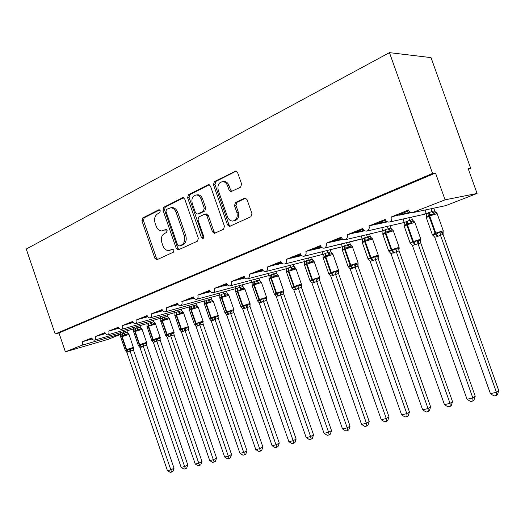 <?xml version="1.0" encoding="UTF-8"?>
<svg xmlns="http://www.w3.org/2000/svg" width="525" height="525" viewBox="0 0 525 525"><rect width="100%" height="100%" fill="white"/><g stroke="black" fill="none" stroke-linecap="round" stroke-linejoin="round"><path stroke-width="0.79" d="M160.269 210.781L158.688 209.843L142.682 217.967L141.921 220.795L154.855 258.254L157.08 259.652L173.348 252.21L173.926 250.228L172.607 249.165L168.906 250.576C166.228 250.622 164.233 249.014 162.927 245.759L161.838 242.602C160.716 238.383 161.569 235.351 164.404 233.513L166.523 232.496L167.094 230.488L165.854 229.438L161.792 230.954C159.259 230.869 157.382 229.281 156.161 226.19L155.072 223.04C153.95 218.82 154.796 215.762 157.605 213.865L159.712 212.802L160.269 210.781M240.607 187.176L241.598 184.019L237.576 172.489L235.981 170.966L214.403 181.565L213.472 184.662L227.482 224.864L229.425 226.446L250.937 216.733L251.948 213.616L247.072 199.664L245.273 198.089L244.473 198.24L235.469 202.538L234.498 205.643L236.88 212.474C237.904 217.363 236.493 220.231 232.634 221.071C230.285 220.953 228.578 219.548 227.509 216.858L218.262 190.326C217.245 184.99 218.873 182.09 223.132 181.624C225.159 181.985 226.629 183.35 227.542 185.712L229.097 190.175L230.816 191.717L240.607 187.176M55.178 333.979L432.554 173.414L389.458 52.644L26.25 249.04L55.178 333.979L58.964 332.968L65.389 351.835L81.539 345.371C82.642 344.728 82.95 343.514 82.471 341.716L91.77 337.956C92.439 339.596 93.384 340.318 94.598 340.134C95.629 339.419 95.911 338.198 95.438 336.473L105.007 332.607C105.696 334.267 106.66 335.002 107.907 334.806C108.97 334.077 109.266 332.83 108.787 331.078L118.643 327.101C119.339 328.781 120.33 329.523 121.61 329.319C122.712 328.571 123.014 327.305 122.528 325.526L132.681 321.425C133.389 323.137 134.407 323.879 135.726 323.662C136.861 322.901 137.183 321.615 136.69 319.81L147.151 315.584C147.873 317.31 148.91 318.065 150.268 317.842L150.268 317.842C151.443 317.054 151.778 315.748 151.279 313.911L162.067 309.553C162.796 311.305 163.859 312.067 165.257 311.843L165.27 311.837C166.484 311.03 166.832 309.697 166.327 307.834L177.45 303.338C178.192 305.11 179.281 305.878 180.712 305.655L180.744 305.642C181.991 304.815 182.359 303.457 181.847 301.567L193.325 296.927C194.079 298.718 195.188 299.493 196.665 299.263L196.711 299.25C197.997 298.403 198.384 297.019 197.859 295.096L209.711 290.305C210.479 292.117 211.614 292.904 213.13 292.668L213.196 292.655C214.528 291.782 214.928 290.371 214.397 288.415L226.643 283.467C227.417 285.292 228.578 286.092 230.134 285.856L230.219 285.836C231.604 284.937 232.024 283.5 231.486 281.512L244.138 276.399C244.926 278.237 246.113 279.044 247.708 278.821L247.82 278.788C249.25 277.869 249.69 276.399 249.145 274.378L262.238 269.089C263.025 270.946 264.239 271.76 265.873 271.543L266.024 271.497C267.501 270.552 267.967 269.056 267.415 266.995L280.954 261.522C281.748 263.392 282.988 264.219 284.668 264.009L284.858 263.957C286.394 262.986 286.88 261.45 286.315 259.357L300.339 253.693C301.133 255.57 302.393 256.41 304.106 256.22L304.362 256.154C305.95 255.15 306.456 253.582 305.891 251.449L320.414 245.582C321.215 247.459 322.488 248.312 324.233 248.148L324.568 248.062C326.215 247.032 326.747 245.431 326.169 243.259L341.23 237.175C342.018 239.039 343.298 239.912 345.076 239.781L345.509 239.676C347.222 238.613 347.78 236.978 347.196 234.767L362.814 228.454C363.589 230.291 364.868 231.177 366.647 231.105L367.238 230.98C369.016 229.878 369.607 228.204 369.003 225.953L385.225 219.404C385.96 221.183 387.214 222.082 388.966 222.101L389.793 221.95C391.637 220.815 392.26 219.102 391.65 216.805L408.496 210C409.178 211.667 410.347 212.579 412.007 212.73L445.075 199.828L477.074 193.456L468.169 168.591L470.676 168.256L468.385 169.207M184.767 199.159L183.107 197.656L182.405 197.807L163.807 207.244L162.993 210.151L176.243 248.423L178.146 249.946L197.466 241.185L198.345 238.265L184.767 199.159M188.468 194.729L208.025 184.8L208.852 184.649L210.492 186.165L224.457 226.255L223.512 229.274L214.39 233.336L212.454 231.774L206.857 215.683L205.052 214.141L204.422 214.285L198.87 216.95L197.984 219.929L203.759 236.532L202.794 238.678L201.442 237.595L187.602 197.728L188.468 194.729L189.971 194.552L209.278 184.761M410.281 212.212L391.65 216.805M411.318 212.638L399.374 215.165M402.629 213.255L402.813 213.78M396.244 215.834L408.844 210.748M386.748 221.445L369.003 225.953M387.535 221.872L376.937 224.208M380.067 222.357L380.251 222.869M373.721 224.917L385.56 220.139M364.147 230.35L347.196 234.767M364.783 230.757L355.307 232.916M358.326 231.125L358.503 231.63M352.012 233.664L363.149 229.176M342.398 238.941L326.169 243.259M342.93 239.328L334.451 241.316M337.358 239.577L337.529 240.076M331.091 242.104L341.552 237.884M321.457 247.229L305.891 251.449M321.91 247.603L314.317 249.427M317.12 247.741L317.297 248.227M310.898 250.248L320.729 246.284M301.278 255.235L286.315 259.357M301.665 255.59L294.879 257.257M297.583 255.616L297.754 256.095M291.401 258.11L300.648 254.382M281.807 262.973L267.415 266.995M282.148 263.307L276.098 264.823M278.709 263.228L278.873 263.701M272.573 265.702L281.256 262.198M263.005 270.447L249.145 274.378M263.314 270.762L257.939 272.134M260.466 270.585L260.63 271.051M254.369 273.046L262.533 269.752M244.847 277.679L231.486 281.512M245.116 277.981L240.378 279.208M242.812 277.705L242.977 278.165M236.762 280.147L244.433 277.056M227.292 284.675L214.397 288.415M227.535 284.963L223.374 286.059M225.737 284.589L225.888 285.042M219.732 287.011L226.925 284.11M210.315 291.447L197.859 295.096M210.532 291.723L206.916 292.688M209.193 291.263L209.35 291.703M203.234 293.665L209.993 290.942M193.876 298.01L181.847 301.567M194.079 298.272L190.962 299.112M193.174 297.721L193.325 298.161M187.254 300.11L193.594 297.55M177.962 304.369L166.327 307.834M178.152 304.618L175.501 305.34M177.64 303.988L177.791 304.415M171.773 306.351L177.713 303.955M162.717 310.774L160.506 311.377L162.56 310.551M160.506 311.377L151.279 313.911M156.758 312.408L162.323 310.163M147.755 316.739L145.957 317.238L147.63 316.562M145.957 317.238L136.69 319.81M142.19 318.281L147.407 316.181M133.245 322.534L131.834 322.928L133.153 322.396M131.834 322.928L122.528 325.526M128.054 323.984L132.93 322.015M119.168 328.151L118.125 328.447L119.103 328.053M118.125 328.447L108.787 331.078M114.325 329.516L118.886 327.679M105.505 333.618L104.803 333.815L105.466 333.546M104.803 333.815L95.438 336.473M100.99 334.897L105.249 333.178M92.236 338.92L91.849 339.032L92.216 338.887M91.849 339.032L82.471 341.716M88.036 340.121L92.006 338.52M477.074 193.456L445.83 205.603M389.793 221.95L424.331 214.298L425.978 212.645M424.331 214.298L423.773 214.423M367.238 230.98L402.721 222.843L404.001 221.747M402.721 222.843L402.242 222.954M345.509 239.676L381.846 231.098L382.751 230.436M381.846 231.098L381.439 231.197M324.568 248.062L362.204 238.737M361.673 239.072L324.535 248.076M304.362 256.154L342.333 246.704M342.169 246.789L304.31 256.167M284.858 263.957L323.046 254.31M120.691 334.359L107.953 339.399L65.389 351.835M432.554 173.414L435.507 173.014L445.075 199.828M435.507 173.014L58.964 332.968M94.598 340.134L133.567 328.906M389.458 52.644L431.032 57.612L470.676 168.256M107.907 334.806L146.915 323.636M121.61 329.319L160.65 318.222M135.726 323.662L174.779 312.651M150.275 317.842L189.322 306.922L150.268 317.842M165.27 311.837L204.297 301.022L165.257 311.843M180.744 305.642L219.726 294.945L180.712 305.655M196.711 299.25L235.633 288.684L196.665 299.263M213.196 292.655L252.033 282.227L213.13 292.668M230.219 285.836L268.951 275.572L230.134 285.856M247.82 278.788L286.414 268.708L247.708 278.821M266.024 271.497L304.447 261.621L265.873 271.543M91.586 338.691L91.718 339.071M104.534 333.467L104.665 333.854M117.849 328.099L117.981 328.486M131.558 322.573L131.69 322.967M145.674 316.877L145.812 317.277M160.21 311.017L160.355 311.423M175.199 304.973L175.343 305.379M190.654 298.738L190.798 299.158M206.594 292.307L206.745 292.733M223.053 285.672L223.204 286.099M240.043 278.821L240.194 279.254M257.598 271.74L257.755 272.18M275.75 264.423L275.907 264.869M294.525 256.85L294.683 257.303M313.95 249.014L314.114 249.473M334.071 240.903L334.235 241.369M354.92 232.496L355.084 232.969M376.537 223.781L376.701 224.26M398.961 214.732L399.131 215.217M162.743 230.797L163.38 230.554M166.392 229.582L164.889 230.304M169.601 250.445L170.185 250.228M173.138 249.263L171.682 249.939M159.646 209.921L144.211 217.744L143.45 220.572L156.358 257.952L157.657 259.389M183.599 197.781L165.322 207.047L164.509 209.948L177.732 248.135L179.071 249.592M166.543 209.363L165.972 211.398L177.627 245.063L178.953 246.133L181.538 244.998C184.478 243.16 185.377 240.082 184.249 235.764L176.203 212.559C175.042 209.593 173.243 207.998 170.796 207.775L166.543 209.363M170.894 207.782L172.305 207.572C174.753 207.795 176.551 209.39 177.706 212.349L185.738 235.502C186.867 239.813 185.962 242.885 183.028 244.716L180.738 245.766M206.095 213.99L208.333 215.46L213.918 231.512L215.335 233.015M189.971 194.552L189.098 197.544L203.575 238.212M201.062 199.008C200.11 196.573 198.614 195.228 196.567 194.959C192.668 195.569 191.231 198.384 192.242 203.392L195.405 212.5L197.19 214.029L197.807 213.892L203.352 211.207L204.258 208.195L201.062 199.008L202.545 198.824C201.6 196.389 200.104 195.044 198.056 194.775L196.639 194.946M197.617 213.97L199.297 213.668L197.807 213.892M202.545 198.824L205.734 207.992L204.835 210.991L199.297 213.668M222.935 181.598L224.608 181.466C226.629 181.827 228.099 183.192 229.012 185.548L230.56 189.998L231.879 191.454M233.822 220.874L234.084 220.835C237.937 219.988 239.354 217.127 238.33 212.251L236.88 212.474M245.667 198.168L236.926 202.335L235.948 205.433L238.33 212.251M236.309 171.058L215.887 181.414L214.955 184.505L228.933 224.615L230.383 226.131M129.025 334.195L128.29 333.743L127.129 333.946L124.773 335.442L122.246 335.652L122.148 336.604L120.783 337.267L125.206 350.155M126.84 352.295L125.193 350.392L127.273 350.319L129.367 348.823L132.188 348.672L133.337 348.173L133.586 347.498L133.462 350.116L126.84 352.295L167.442 470.656L170.835 469.849L130.108 351.166M174.044 468.241L172.896 471.391L171.616 472.041L170.835 469.849L174.044 468.241L133.481 350.096M120.146 332.771L120.757 334.556L122.463 333.572L127.312 332.213L128.986 334.359L122.148 336.604L126.604 349.604L133.448 347.366M123.467 331.813L123.946 333.204M126.873 330.835L127.345 332.22M122.463 333.572L122.246 335.652L120.625 337.07L120.757 334.556M124.773 335.442L123.972 333.29M130.082 351.081L129.367 348.823M171.616 472.041L170.257 472.356L167.442 470.656M142.111 329.07L141.343 328.598L140.234 328.794L137.872 330.304L135.292 330.52L135.194 331.478L133.777 332.174L138.265 345.24M138.338 345.608L140.398 345.384L142.537 343.862L145.366 343.724L146.475 343.258L146.744 342.549M187.825 464.947L186.664 468.142L185.391 468.786L143.246 346.159L139.919 347.406L181.145 467.388L184.629 466.561L187.825 464.947L146.639 345.181L143.273 346.244M138.685 345.804L138.278 345.292L139.328 344.807L146.58 342.366L146.639 345.181M133.114 327.587L133.744 329.424L135.496 328.42L140.378 327.055L141.671 328.578L140.378 327.055M136.526 326.609L137.018 328.04L138.803 329.339M139.919 325.638L140.411 327.062M135.496 328.42L135.292 330.52L133.612 331.977L133.744 329.424M137.872 330.304L137.051 328.118M143.246 346.159L142.537 343.862M139.919 347.406L138.246 345.476M185.391 468.786L183.999 469.12L181.145 467.388M155.558 323.794L154.803 323.308L153.707 323.498L151.344 325.014L148.706 325.251L148.614 326.215L147.131 326.944L151.686 340.18M151.797 340.607L153.891 340.318L156.076 338.763L158.917 338.632L159.981 338.198L160.269 337.463M201.987 461.56L200.819 464.796L199.552 465.445L156.785 341.099L153.392 342.464L195.234 464.034L198.817 463.181L201.987 461.56L160.164 340.134L156.817 341.184M152.099 340.745L151.705 340.239L152.808 339.734L160.099 337.273L160.164 340.134M146.442 322.258L147.092 324.155L148.897 323.118L153.805 321.753L155.078 323.262L153.805 321.753M149.96 321.261L150.458 322.724M153.333 320.303L153.838 321.759M148.897 323.118L148.706 325.251L146.961 326.734L147.092 324.155M151.344 325.014L150.491 322.809M156.785 341.099L156.076 338.763M153.366 342.379L151.666 340.423M199.552 465.445L198.122 465.787L195.234 464.034M169.398 318.367L168.65 317.868L167.56 318.058L165.198 319.574L162.501 319.823L162.422 320.801L160.867 321.562L165.493 334.983M165.638 335.455L167.77 335.101L170.008 333.519L172.856 333.401L173.867 332.994L174.175 332.227M216.562 458.076L215.381 461.357L214.128 462.013L170.71 335.888L167.193 337.208L209.724 460.583L213.412 459.703L216.562 458.076L174.077 334.937L170.743 335.98M174.051 334.957L173.867 332.994L174.077 334.937M160.151 316.778L160.821 318.728L162.678 317.671L167.613 316.299L168.866 317.796L167.613 316.299M163.767 315.755L164.286 317.257M167.134 314.81L167.646 316.306M162.678 317.671L162.501 319.823L160.689 321.346L160.821 318.728M165.198 319.574L164.318 317.349M170.71 335.888L170.008 333.519M167.193 337.208L165.473 335.226M214.128 462.013L212.651 462.361L209.724 460.583M174.254 311.135L174.95 313.149L176.859 312.06L181.821 310.688L183.632 312.788L182.89 312.277L181.814 312.447L179.458 313.983L176.695 314.239L176.623 315.23L175.002 316.024L179.694 329.634M179.885 330.153L182.05 329.739L184.341 328.118L185.706 328.381L188.16 327.633L188.331 326.707M231.551 454.492L230.363 457.82L229.117 458.476L227.601 458.837L224.634 457.026L228.434 456.127L231.551 454.492L188.383 329.588L188.488 326.845M229.117 458.476L185.043 330.533L181.42 331.892L224.634 457.026M188.193 327.613L188.363 329.615L185.076 330.625M177.982 310.091L178.513 311.64M181.322 309.159L181.853 310.695M176.859 312.06L176.695 314.239L174.812 315.801L174.95 313.149M179.458 313.983L178.546 311.725M185.043 330.533L184.341 328.118M181.42 331.892L179.675 329.877M198.279 307.046L197.551 306.515L196.494 306.679L195.064 307.217L194.132 308.221L191.31 308.49L191.244 309.488L189.545 310.327L194.316 324.128M194.545 324.693L194.296 324.378L196.75 324.214L199.1 322.567L200.471 322.829L202.88 322.114L203.214 321.307M246.986 450.798L245.792 454.178L244.552 454.834L199.795 325.021L196.094 326.504L239.984 453.37L243.895 452.438L246.986 450.798L203.116 324.089L199.828 325.113M203.096 324.109L202.899 322.147L203.116 324.089M188.77 305.327L189.486 307.401L191.454 306.292L196.448 304.913L197.649 306.377L196.448 304.913M192.609 304.257L193.161 305.852M195.93 303.338L196.481 304.92M191.454 306.292L191.31 308.49L189.354 310.098L189.486 307.401M194.132 308.221L193.193 305.937M199.795 325.021L199.1 322.567M196.068 326.412L194.296 324.378M244.552 454.834L242.99 455.201L239.984 453.37M213.367 301.127L212.395 300.576L210.184 301.278L209.252 302.288L206.358 302.571L206.299 303.581L204.52 304.461L209.37 318.458M209.639 319.069L209.35 318.708L211.89 318.524L214.298 316.844L215.677 317.12L218.026 316.437L218.387 315.597M262.887 446.998L261.673 450.424L260.452 451.087L214.988 319.338L211.148 320.775L255.8 449.603L259.822 448.645L262.887 446.998L218.282 318.426L215.02 319.43M218.262 318.445L218.059 316.49L218.282 318.426M203.713 299.335L204.461 301.488L206.489 300.346L211.509 298.968L212.441 300.503L211.509 298.968M207.677 298.252L208.241 299.887M210.971 297.347L211.536 298.974M206.489 300.346L206.358 302.571L204.323 304.218L204.461 301.488M209.252 302.288L208.274 299.978M214.988 319.338L214.298 316.844M211.148 320.775L209.35 318.708M260.452 451.087L258.845 451.467L255.8 449.603M228.907 295.037L227.896 294.466L225.757 295.155L224.825 296.172L221.865 296.467L221.812 297.498L219.942 298.417L224.877 312.618M225.192 313.274L224.857 312.867L227.489 312.664L229.957 310.951L231.341 311.233L233.645 310.577L234.006 309.717M279.261 443.087L278.04 446.558L276.832 447.221L230.639 313.491L226.682 314.967L272.088 445.725L276.235 444.734L279.261 443.087L233.907 312.585L230.672 313.582M233.887 312.611L233.677 310.669L233.907 312.585M219.115 293.167L219.883 295.391L221.977 294.223L227.017 292.845L227.935 294.361L227.017 292.845M223.197 292.058L223.781 293.744M226.465 291.172L227.049 292.852M221.977 294.223L221.865 296.467L219.752 298.167L219.883 295.391M224.825 296.172L223.814 293.836M230.639 313.491L229.957 310.951M226.682 314.967L224.857 312.867M276.832 447.221L275.172 447.615L272.088 445.725M244.919 288.757L243.882 288.173L241.808 288.842L240.877 289.872L237.845 290.187L237.805 291.217L235.843 292.189L240.857 306.6M241.218 307.302L240.837 306.849L243.567 306.626L246.1 304.868L247.492 305.163L249.736 304.539L250.11 303.66L249.992 306.593L242.694 308.982L288.881 441.722L293.16 440.705L246.809 307.552M296.146 439.051L294.912 442.575L293.718 443.238L293.16 440.705L296.146 439.051L250.012 306.574M234.977 286.808L235.777 289.111L237.937 287.91L243.009 286.532L243.902 288.035L243.009 286.532M239.19 285.672L239.8 287.418M242.432 284.806L243.036 286.538M237.937 287.91L237.845 290.187L235.646 291.926L235.777 289.111M240.877 289.872L239.833 287.51M246.776 307.46L246.1 304.868M242.694 308.982L240.837 306.849M293.718 443.238L292.012 443.645L288.881 441.722M251.337 280.238L252.171 282.634L254.395 281.4L259.488 280.022L260.761 281.682L258.366 282.332L257.434 283.375L254.33 283.703L254.297 284.747L252.23 285.771L257.329 300.398M257.749 301.14L257.322 300.648L260.151 300.392L262.749 298.6L264.147 298.909L266.529 298.193L266.602 300.392L259.206 302.813L306.193 437.601L310.61 436.544L263.445 301.337M313.556 434.884L312.309 438.467L311.135 439.136L310.61 436.544L313.556 434.884L266.621 300.372M255.688 279.09L256.318 280.888L258.366 282.332M258.897 278.237L259.521 280.028M254.395 281.4L254.33 283.703L252.039 285.488L252.171 282.634M257.434 283.375L256.351 280.98M266.713 297.412L266.588 298.607M263.419 301.238L262.749 298.6M259.206 302.813L257.322 300.648M311.135 439.136L309.369 439.55L306.193 437.601M268.209 273.466L269.082 275.953L271.379 274.68L276.498 273.308L277.817 274.982L275.441 275.618L274.516 276.668L271.333 277.01L271.307 278.073L269.135 279.149L274.326 293.993M274.792 294.781L274.326 294.243L276.734 294.164L279.923 292.136L281.328 292.451L283.677 291.749L283.73 293.993L276.235 296.448L324.063 433.342L328.617 432.259L280.619 294.919M331.518 430.592L330.264 434.227L329.109 434.897L328.617 432.259L331.518 430.592L283.749 293.974M272.705 272.291L273.361 274.148M275.881 271.458L276.524 273.315M271.379 274.68L271.333 277.01L268.951 278.854L269.082 275.953M274.516 276.668L273.394 274.247M283.841 290.975L283.703 292.261M280.586 294.82L279.923 292.136M276.235 296.448L274.326 294.243M329.109 434.897L327.285 435.323L324.063 433.342M285.626 266.464L286.532 269.056L288.908 267.75L294.046 266.378L295.418 268.065L293.075 268.688L292.149 269.745L288.881 270.106L288.875 271.182L286.584 272.317L291.861 287.392M292.386 288.212L291.874 287.634L294.374 287.536L297.655 285.462L299.066 285.79L301.12 285.259M292.11 287.858L291.893 287.483L293.678 286.657L301.363 284.045L301.409 287.392L293.823 289.872L342.51 428.945L347.215 427.822L298.338 288.297M350.063 426.156L348.797 429.85L347.655 430.52L347.215 427.822L350.063 426.156L301.429 287.365M290.272 265.269L290.948 267.199M293.403 264.462L294.079 266.385M288.908 267.75L288.881 270.106L286.401 272.002L286.532 269.056M292.149 269.745L290.988 267.297M301.521 284.32L301.363 285.725M298.305 288.199L297.655 285.462M293.823 289.872L291.874 287.634M347.655 430.52L345.778 430.966L342.51 428.945M303.608 259.225L304.553 261.936L307.013 260.59L312.172 259.219L313.589 260.925L311.286 261.529L310.367 262.598L307.013 262.979L307.013 264.068L304.598 265.263L309.967 280.573M310.557 281.426L309.999 280.816L313.149 280.481L315.971 278.565L317.389 278.906L319.673 278.237L319.666 280.573L311.975 283.087L361.561 424.41L366.424 423.248L316.641 281.452M369.213 421.582L367.933 425.329L366.817 425.998L366.424 423.248L369.213 421.582L319.686 280.547M308.411 258.011L309.12 260.019L311.286 261.529M311.496 257.23L312.198 259.225M307.013 260.59L307.013 262.979L304.428 264.928L304.553 261.936M310.367 262.598L309.153 260.118M319.777 277.456L319.607 278.978M316.608 281.354L315.971 278.565M311.975 283.087L309.999 280.816M366.817 425.998L364.875 426.458L361.561 424.41M332.371 253.549L330.1 254.126L329.188 255.209L325.743 255.609L325.756 256.712L323.203 257.972L328.676 273.532M337.759 271.478L338.559 271.143L338.527 273.525L330.77 276.176L381.248 419.718L386.275 418.523L335.56 274.385L336.315 271.793L337.759 271.478M388.999 416.85L387.712 420.656L386.623 421.332L386.275 418.523L388.999 416.85L338.546 273.505M322.179 251.744L323.177 254.579L325.717 253.194L330.894 251.829L331.564 253.129L330.894 251.829M327.16 250.51L327.895 252.597M330.192 249.756L330.921 251.836M329.319 274.418L328.722 273.761L331.426 273.61L330.724 272.698L325.185 256.935L325.172 255.832L323.046 257.618L323.177 254.579M332.955 275.618L331.426 273.61L334.897 271.438L336.315 271.793M329.188 255.209L327.928 252.696M338.638 270.355L338.448 272.016M335.527 274.286L334.897 271.438M330.737 276.071L328.722 273.761M386.623 421.332L384.615 421.805L381.248 419.718M351.783 245.923L349.558 246.481L348.646 247.57L345.109 247.99L345.135 249.106L342.438 250.445L348.009 266.247M348.725 267.173L348.082 266.477L350.89 266.3L354.467 264.075L355.891 264.436L358.089 263.806L357.722 264.731L358.03 266.241L350.129 268.826L401.605 414.868L406.803 413.628L355.117 267.074M409.461 411.954L408.161 415.826L407.098 416.502L406.803 413.628L409.461 411.954L358.05 266.221M341.375 243.994L342.425 246.973L345.05 245.549L350.247 244.184L350.844 245.405L350.247 244.184M346.533 242.747L347.301 244.926M349.512 242.025L350.273 244.191M345.05 245.549L345.109 247.99L342.3 250.064L342.425 246.973M348.646 247.57L347.34 245.031M358.135 263.025L357.925 264.83M355.077 266.976L354.467 264.075M350.129 268.826L348.082 266.477M407.098 416.502L405.024 416.994L401.605 414.868M371.858 238.035L369.685 238.567L368.78 239.669L365.137 240.115L365.177 241.244L362.329 242.655L367.999 258.72M368.793 259.678L368.104 258.937L371.641 258.503L374.712 256.449L376.143 256.83L378.295 256.22L377.882 257.335L378.197 258.707L370.184 261.325L422.664 409.848L428.039 408.568L375.349 259.514M430.631 406.895L429.319 410.832L428.282 411.508L428.039 408.568L430.631 406.895L378.217 258.687M361.226 235.968L362.335 239.105L365.052 237.635L370.263 236.276L370.788 237.405L370.263 236.276M366.575 234.708L367.382 236.992M369.488 234.019L370.296 236.289M365.052 237.635L365.137 240.115L362.211 242.248L362.335 239.105M368.78 239.669L367.421 237.097M378.256 256.272L378.079 257.408M375.309 259.409L374.712 256.449M370.184 261.325L368.104 258.937M428.282 411.508L426.136 412.013L422.664 409.848M392.641 229.871L390.515 230.377L389.616 231.492L385.875 231.958L385.928 233.1L382.902 234.596L388.69 250.93M389.57 251.921L388.828 251.134L391.867 250.904L395.666 248.561L397.097 248.955L399.197 248.371L398.757 249.697L399.072 250.911L390.941 253.568L444.465 404.657L450.03 403.331L396.29 251.692M452.537 401.658L451.218 405.654L450.214 406.33L450.03 403.331L452.537 401.658L399.085 250.891M381.767 227.647L382.935 230.961L385.757 229.451L390.981 228.099L391.42 229.103L390.16 225.724M387.312 226.38L388.165 228.775L390.515 230.377M385.757 229.451L385.875 231.958L382.817 234.163L382.856 233.349M392.352 229.799L391.565 229.038M389.616 231.492L388.205 228.88M382.935 230.961L382.85 234.412M399.118 248.482L398.934 249.743M396.25 251.58L395.666 248.561M390.941 253.568L388.828 251.134M450.214 406.33L447.989 406.855L444.465 404.657M414.159 221.419L412.092 221.898L411.2 223.02L407.354 223.512L407.42 224.667L404.211 226.249L410.11 242.865M411.088 243.895L410.288 243.055L413.451 242.793L417.375 240.391L418.806 240.798L420.853 240.24L420.387 241.815L420.683 242.839L412.44 245.529L467.04 399.276L472.815 397.904L417.979 243.587M475.23 396.231L473.898 400.299L472.933 400.975L472.815 397.904L475.23 396.231L420.702 242.819M403.029 219.017L404.276 222.534L409.71 220.244L412.433 219.627L412.919 220.454L412.433 219.627M408.791 217.744L409.69 220.27M411.567 217.127L412.46 219.64M407.197 220.973L407.354 223.512L404.152 225.783L404.204 224.91M413.785 221.314L412.919 220.454M411.2 223.02L409.73 220.375M404.276 222.534L404.152 225.783M420.722 240.424L420.538 241.828M417.939 243.475L417.375 240.391M412.44 245.529L410.288 243.055M472.933 400.975L470.623 401.52L467.04 399.276M436.459 212.658L434.451 213.104L433.571 214.239L429.608 214.758L429.693 215.926L426.28 217.606L432.298 234.511M433.387 235.587L432.521 234.688L436.505 234.13L439.871 231.919L441.308 232.345L443.29 231.814M498.75 390.607L497.405 394.748L496.473 395.423L496.427 392.273L440.416 235.075L437.351 236.631L434.72 237.202L490.442 393.704L496.427 392.273L498.75 390.607L443.093 234.452L440.455 235.187M443.1 232.083L443.093 234.452M425.04 210.02L426.385 213.793L432.016 211.431L434.661 210.853L435.035 211.536L434.661 210.853M431.038 208.747L431.996 211.45L434.451 213.104M433.729 208.176L434.687 210.86M429.417 212.185L429.608 214.758L426.267 217.107L426.32 216.156M435.98 212.52L435.035 211.536M433.571 214.239L432.042 211.562M426.385 213.793L426.267 217.107M440.416 235.075L439.871 231.919M434.72 237.202L432.521 234.688M496.473 395.423L494.084 395.988L490.442 393.704M159.272 209.764L158.688 209.843M172.745 249.158L172.318 249.244M166.005 229.445L165.5 229.53M446.959 205.367L413.464 212.481M120.586 334.044L81.539 345.371M156.358 257.952L154.855 258.254M143.45 220.572L141.921 220.795M144.211 217.744L142.682 217.967M177.732 248.135L176.243 248.423M164.509 209.948L162.993 210.151M165.322 207.047L163.807 207.244M183.33 197.689L182.405 197.807M183.028 244.716L181.538 244.998M185.738 235.502L184.249 235.764M177.706 212.349L176.203 212.559M209.062 184.688L208.025 184.8M213.918 231.512L212.454 231.774M208.333 215.46L206.857 215.683M202.919 237.326L201.442 237.595M189.098 197.544L187.602 197.728M204.835 210.991L203.352 211.207M205.734 207.992L204.258 208.195M230.56 189.998L229.097 190.175M229.012 185.548L227.542 185.712M235.948 205.433L234.498 205.643M236.926 202.335L235.469 202.538M245.444 198.109L244.473 198.24M228.933 224.615L227.482 224.864M214.955 184.505L213.472 184.662M215.887 181.414L214.403 181.565M236.158 171.012L234.997 171.117M129.012 334.445L133.56 348.068M125.632 350.72L125.219 350.208L126.217 349.748L121.761 336.755L122.076 333.729M128.356 352.032L126.217 349.748L126.604 349.604L128.743 351.888M128.251 333.743L127.312 332.213M125.698 334.491L123.966 333.185M133.462 350.116L133.232 348.252M130.141 351.166L130.699 349.046M142.098 329.313L135.194 331.478L139.722 344.663L141.875 346.986M141.343 328.598L142.065 329.234L146.6 342.418M141.474 347.137L139.328 344.807L134.8 331.636L135.102 328.578M146.619 345.201L146.403 343.304M143.305 346.244L143.876 344.098M155.544 324.043L148.614 326.215L153.215 339.577L155.374 341.946M154.803 323.308L155.518 323.958L160.118 337.326M154.967 342.097L152.808 339.734L148.208 326.373L148.49 323.282M152.276 324.043L150.485 322.704M160.145 340.154L159.941 338.225M156.844 341.184L157.428 339.006M169.378 318.623L162.422 320.801L167.088 334.346L174.024 332.095M165.893 335.547L165.513 335.042L166.668 334.51L162.002 320.965L162.258 317.835M168.84 336.912L166.668 334.51L167.088 334.346L169.26 336.755M166.13 318.59L164.312 317.238M170.776 335.98L171.367 333.769M183.612 313.044L176.623 315.23L181.368 328.972L188.311 326.642L183.579 312.946L181.821 310.688M180.088 330.192L179.721 329.693L180.935 329.136L176.19 315.394L176.426 312.231M183.113 331.583L180.935 329.136L181.368 328.972L183.547 331.419M180.39 312.985L178.539 311.614M185.102 330.625L185.706 328.381M198.26 307.302L191.244 309.488L196.068 323.433L203.063 321.162M194.696 324.68L194.342 324.194L195.622 323.603L190.798 309.665L191.015 306.462M197.807 326.097L195.622 323.603L196.068 323.433L198.253 325.927M195.064 307.217L193.18 305.826M197.348 306.515L198.227 307.197L203.037 321.097L202.939 322.074M199.854 325.113L200.471 322.829M213.347 301.389L206.299 303.581L211.207 317.73L218.229 315.453M209.731 319.01L209.396 318.531L210.742 317.901L205.839 303.765L206.03 300.523M212.933 320.447L210.742 317.901L211.207 317.73L213.399 320.27M212.651 300.582L213.314 301.278L218.203 315.381L218.124 316.372M210.184 301.278L208.261 299.867M215.047 319.436L215.677 317.12M228.893 295.293L221.812 297.498L226.8 311.857L233.855 309.566M225.218 313.162L224.903 312.69L226.327 312.034L221.34 297.682L221.504 294.407M228.526 314.619L226.327 312.034L226.8 311.857L228.998 314.442M225.757 295.155L223.801 293.724M230.705 313.589L231.341 311.233M244.912 289.012L237.805 291.217L242.878 305.799L249.959 303.502M241.178 307.132L240.883 306.679L242.386 305.983L237.32 291.414L237.451 288.1M244.591 308.621L242.386 305.983L242.878 305.799L245.083 308.438M244.237 288.173L244.873 288.894L249.933 303.424L249.9 304.441M241.808 288.842L239.82 287.392M249.992 306.593L249.998 304.762M246.842 307.558L247.492 305.163M261.437 282.535L254.297 284.747L259.455 299.552L266.569 297.248M257.631 300.91L257.355 300.477L258.95 299.742L253.792 284.95L253.897 281.597M261.161 302.433L258.95 299.742L259.455 299.552L261.667 302.243M266.602 300.392L266.543 297.17L261.391 282.411L260.367 281.682L259.488 280.022M263.478 301.337L264.147 298.909M278.486 275.855L271.307 278.073L276.563 293.108L283.703 290.798M274.601 294.486L274.352 294.085L276.038 293.304L270.788 278.276L270.861 274.89M278.257 296.048L276.038 293.304L276.563 293.108L278.782 295.851M283.73 293.993L283.677 290.712L278.434 275.717L277.371 274.982L276.498 273.308M275.441 275.618L273.381 274.129M280.645 294.925L281.328 292.451M296.08 268.957L288.875 271.182L294.217 286.453L296.441 289.255M294.046 266.378L294.932 268.065L296.028 268.813L301.396 284.137M295.903 289.459L293.678 286.657L288.337 271.392L288.376 267.96M293.075 268.688L290.968 267.179M301.409 287.392L301.12 285.252M298.371 288.304L299.066 285.79M314.252 261.831L307.013 264.068L312.454 279.582L319.666 277.259M310.183 280.993L309.999 280.665L311.902 279.792L306.456 264.285L306.462 260.807M314.127 282.653L311.902 279.792L312.454 279.582L314.678 282.443M319.666 280.573L319.633 277.161L314.199 261.686L313.064 260.925L312.172 259.219M316.673 281.459L317.389 278.906M333.027 254.468L325.756 256.712L331.301 272.482L338.546 270.152M328.84 273.892L331.301 272.482L333.526 275.408M325.717 253.194L325.743 255.609L325.172 255.832L325.146 253.418M332.266 253.523L331.564 253.129L332.975 254.317L338.513 270.047L338.527 273.525M330.1 254.126L327.915 252.577M352.439 246.862L345.135 249.106L350.785 265.145L358.063 262.802M348.121 266.529L350.188 265.368L344.544 249.342L344.466 245.779M352.419 268.347L350.188 265.368L350.785 265.145L353.017 268.131M351.632 245.884L350.844 245.405L352.387 246.698L358.03 262.69L358.03 266.241M349.558 246.481L347.32 244.906M355.143 267.087L355.891 264.436M372.527 238.987L365.177 241.244L370.945 257.545L378.256 255.196M368.563 259.468L368.038 258.832L370.328 257.782L364.567 241.48L364.442 237.877M372.553 260.827L370.328 257.782L370.945 257.545L373.17 260.597M371.661 237.982L370.788 237.405L372.468 238.816L378.223 255.084L378.197 258.707M369.685 238.567L367.402 236.972M375.375 259.527L376.143 256.83M393.317 230.836L385.928 233.1L391.808 249.69L399.158 247.327M389.379 251.757L388.73 251.042L391.171 249.926L385.298 233.349L385.127 229.701M393.396 253.043L391.171 249.926L391.808 249.69L394.032 252.807M392.392 229.806L391.42 229.103L393.251 230.652L399.118 247.209L398.816 248.568M399.072 250.911L398.81 248.574M396.316 251.698L397.097 248.955M414.848 222.39L407.42 224.667L413.418 241.546L420.807 239.17M410.498 243.495L410.15 242.983L412.755 241.795L406.763 224.923L406.547 221.228M414.98 244.985L412.755 241.795L413.418 241.546L415.642 244.735M413.864 221.34L412.781 220.493L414.783 222.206L420.768 239.052L420.683 242.839M412.092 221.898L409.71 220.244M418.005 243.593L418.806 240.798M437.161 213.642L429.693 215.926L435.816 233.107L443.244 230.724M432.771 235.22L432.344 234.636L435.127 233.363L429.017 216.195L428.741 212.454M437.351 236.631L435.127 233.363L435.816 233.107L438.034 236.375M436.111 212.573L434.897 211.555C434.411 211.726 434.7 212.08 435.763 212.625L437.095 213.445L443.205 230.593L442.877 232.017C442.391 233.172 442.372 233.717 442.811 233.658L443.258 231.847M443.08 234.478L442.936 233.645M440.482 235.193L441.308 232.345M323.078 254.303L284.793 263.977M172.305 207.572L170.796 207.775M214.732 233.277L214.39 233.336M206.535 213.924L205.052 214.141M198.056 194.775L196.567 194.959M231.466 191.638L230.816 191.717M224.608 181.466L223.132 181.624M229.825 226.373L229.425 226.446M120.835 336.453L120.757 337.188M133.842 331.327L133.75 332.095M147.21 326.058L147.105 326.858M168.538 317.868L169.345 318.531L174.005 332.03L173.867 332.988M160.958 320.644L160.84 321.471M175.101 315.072L174.969 315.925M189.656 309.343L189.512 310.223M204.638 303.443L204.481 304.349M227.896 294.473L228.854 295.181L233.828 309.494L233.638 310.577M220.054 297.406L219.909 298.305M235.935 291.178L235.804 292.071M252.308 284.767L252.19 285.646M269.2 278.158L269.095 279.011M286.624 271.346L286.538 272.173M304.618 264.318L304.546 265.112M323.197 257.073L323.157 257.814M342.405 249.598L342.385 250.274M362.263 241.913L362.27 242.478M404.138 225.507L404.152 226.065M426.254 216.668L426.221 217.409"/></g></svg>
